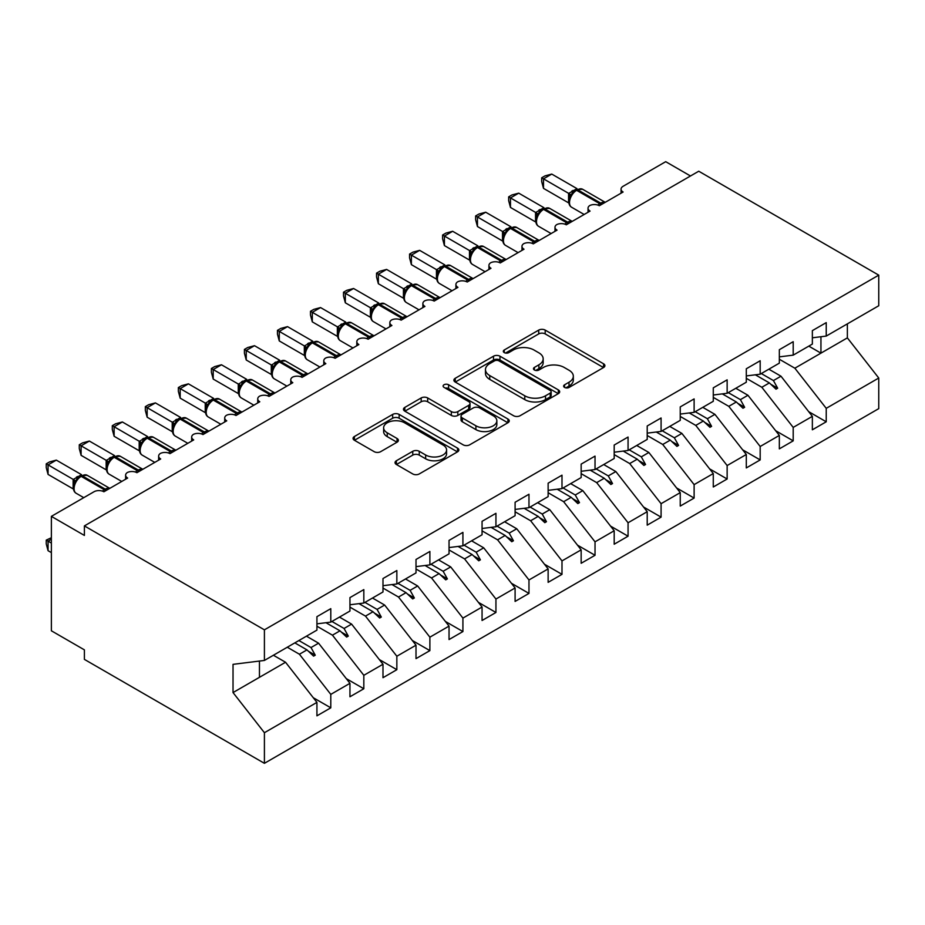 <?xml version="1.0" encoding="UTF-8"?>
<svg xmlns="http://www.w3.org/2000/svg" width="925" height="925" viewBox="0 0 925 925"><rect width="100%" height="100%" fill="white"/><g stroke="black" fill="none" stroke-linecap="round" stroke-linejoin="round"><path stroke-width="1.39" d="M564.574 387.425A3.214 1.85 0 0 0 569.106 387.425L603.551 367.537A4.59 2.648 0 0 0 604.904 365.664A4.59 2.648 0 0 0 603.551 363.791L545.195 330.098A4.59 2.648 0 0 0 538.72 330.098L504.264 349.985A3.214 1.85 0 0 0 503.327 351.292A3.214 1.85 0 0 0 504.264 352.61A3.214 1.85 0 0 0 508.808 352.61L513.259 350.032A14.673 8.475 0 0 1 534.014 350.032L538.882 352.841A14.673 8.475 0 0 1 543.172 358.831A14.673 8.475 0 0 1 538.882 364.82L534.419 367.398A3.214 1.85 0 0 0 533.482 368.705A3.214 1.85 0 0 0 534.419 370.012A3.214 1.85 0 0 0 538.963 370.012L543.414 367.445A14.673 8.475 0 0 1 564.169 367.445L569.025 370.243A14.673 8.475 0 0 1 573.327 376.232A14.673 8.475 0 0 1 569.025 382.222L564.574 384.8A3.214 1.85 0 0 0 563.626 386.107A3.214 1.85 0 0 0 564.574 387.425L564.574 384.8M396.386 460.743A4.59 2.648 0 0 0 395.044 462.616A4.59 2.648 0 0 0 396.386 464.489L412.758 473.947A4.59 2.648 0 0 0 419.245 473.947L457.505 451.863A4.59 2.648 0 0 0 458.846 449.989A4.59 2.648 0 0 0 457.505 448.116L399.149 414.423A4.59 2.648 0 0 0 392.663 414.423L354.402 436.507A4.59 2.648 0 0 0 353.061 438.381A4.59 2.648 0 0 0 354.402 440.254L374.186 451.666A4.59 2.648 0 0 0 380.661 451.666L397.033 442.219A4.59 2.648 0 0 0 398.374 440.346A4.59 2.648 0 0 0 397.033 438.473L387.228 432.808A12.268 7.076 0 0 1 383.632 427.801A12.268 7.076 0 0 1 391.206 421.268A12.268 7.076 0 0 1 404.572 422.794L442.994 444.983A12.268 7.076 0 0 1 446.59 449.989A12.268 7.076 0 0 1 439.017 456.522A12.268 7.076 0 0 1 425.65 454.996L419.245 451.296A4.59 2.648 0 0 0 412.758 451.296L396.386 460.743L396.386 464.489M812.358 337.798L826.233 336.076L878.75 305.747L878.75 275.141L698.745 171.218L84.395 525.909L84.395 535.436L51.372 516.37L93.98 491.765A7.007 4.047 180 0 1 103.889 491.765L127.662 478.04A7.007 4.047 0 0 1 125.615 475.184A7.007 4.047 0 0 1 127.349 472.513A7.007 4.047 180 0 1 136.912 472.698L160.696 458.973A7.007 4.047 0 0 1 158.637 456.106A7.007 4.047 0 0 1 160.372 453.447A7.007 4.047 180 0 1 169.946 453.632L193.718 439.907A7.007 4.047 0 0 1 191.672 437.039A7.007 4.047 0 0 1 193.406 434.38A7.007 4.047 180 0 1 202.968 434.565L226.752 420.829A7.007 4.047 0 0 1 224.706 417.973A7.007 4.047 0 0 1 226.428 415.313A7.007 4.047 180 0 1 236.002 415.498L259.786 401.762A7.007 4.047 0 0 1 257.728 398.906A7.007 4.047 0 0 1 259.463 396.235A7.007 4.047 180 0 1 269.025 396.42L292.809 382.696A7.007 4.047 0 0 1 290.762 379.828A7.007 4.047 0 0 1 292.497 377.169A7.007 4.047 180 0 1 302.059 377.354L325.843 363.629A7.007 4.047 0 0 1 323.785 360.762A7.007 4.047 0 0 1 325.519 358.102A7.007 4.047 180 0 1 335.093 358.287L358.865 344.551A7.007 4.047 0 0 1 356.819 341.695A7.007 4.047 0 0 1 358.553 339.036A7.007 4.047 180 0 1 368.115 339.221L391.899 325.484A7.007 4.047 0 0 1 389.841 322.628A7.007 4.047 0 0 1 391.576 319.958A7.007 4.047 180 0 1 401.149 320.142L424.933 306.418A7.007 4.047 0 0 1 422.875 303.562A7.007 4.047 0 0 1 424.61 300.891A7.007 4.047 180 0 1 434.172 301.076L457.956 287.351A7.007 4.047 0 0 1 455.909 284.484A7.007 4.047 0 0 1 457.644 281.824A7.007 4.047 180 0 1 467.206 282.009L490.99 268.273A7.007 4.047 0 0 1 488.932 265.417A7.007 4.047 0 0 1 490.666 262.758A7.007 4.047 180 0 1 500.24 262.943L524.012 249.207A7.007 4.047 0 0 1 521.966 246.351A7.007 4.047 0 0 1 523.7 243.691A7.007 4.047 180 0 1 533.262 243.865L557.047 230.14A7.007 4.047 0 0 1 554.988 227.284A7.007 4.047 0 0 1 556.723 224.613A7.007 4.047 180 0 1 566.297 224.798L590.069 211.073A7.007 4.047 0 0 1 588.023 208.206A7.007 4.047 0 0 1 589.757 205.547A7.007 4.047 180 0 1 599.319 205.732L623.103 192.007A7.007 4.047 0 0 1 621.057 189.139A7.007 4.047 0 0 1 623.103 186.283L665.711 161.678L690.478 175.981M878.75 275.141L264.411 629.832L84.395 525.909M513.583 415.73A4.59 2.648 0 0 0 520.07 415.73L558.33 393.645A4.59 2.648 0 0 0 559.671 391.772A4.59 2.648 0 0 0 558.33 389.899L499.974 356.206A4.59 2.648 0 0 0 493.488 356.206L455.227 378.302A4.59 2.648 0 0 0 453.886 380.163A4.59 2.648 0 0 0 455.227 382.037L513.583 415.73M445.33 388.118A3.214 1.85 0 0 1 448.59 388.569L448.59 384.754L507.917 419.013A4.59 2.648 0 0 1 509.259 420.875A4.59 2.648 0 0 1 507.917 422.748L469.657 444.833A4.59 2.648 0 0 1 463.171 444.833L404.815 411.151L404.815 407.405A4.59 2.648 0 0 0 403.473 409.278A4.59 2.648 0 0 0 404.815 411.151M404.815 407.405L421.187 397.947A4.59 2.648 0 0 1 427.674 397.947L451.342 411.613A4.59 2.648 0 0 0 457.829 411.613L468.686 405.347A4.59 2.648 0 0 0 470.027 403.473A4.59 2.648 0 0 0 468.686 401.6L444.046 387.378A3.214 1.85 0 0 1 443.11 386.06A3.214 1.85 0 0 1 445.087 384.349A3.214 1.85 0 0 1 448.59 384.754M264.411 629.832L264.411 660.438L316.928 630.122L316.928 616.674L330.792 608.662L330.792 622.109L316.928 623.843M313.251 697.704L330.792 707.822L330.792 694.386L349.951 683.321L318.57 643.176L306.441 636.169M287.282 647.234L299.422 654.241L330.792 694.386M330.792 622.109L349.951 611.043L349.951 597.608L363.826 589.595L363.826 603.042L349.951 604.765M346.285 678.626L363.826 688.755L363.826 675.308L382.985 664.254L351.604 624.109L339.463 617.102M316.928 626.213L332.445 635.174L363.826 675.308M363.826 603.042L382.985 591.977L382.985 578.541L396.848 570.528L396.848 583.976L382.985 585.698M379.319 659.56L396.848 669.688L396.848 656.241L416.007 645.188L384.638 605.043L372.498 598.036M349.951 607.135L365.479 616.108L396.848 656.241M396.848 583.976L416.007 572.91L416.007 559.463L429.882 551.462L429.882 564.898L416.007 566.632M412.342 640.493L429.882 650.622L429.882 637.175L449.041 626.109L417.661 585.976L405.52 578.969M382.985 588.069L398.502 597.03L429.882 637.175M429.882 564.898L449.041 553.844L449.041 540.397L462.916 532.384L462.916 545.831L449.041 547.565M445.376 621.427L462.916 631.555L462.916 618.108L482.064 607.043L450.695 566.909L438.554 559.891M416.007 569.002L431.536 577.963L462.916 618.108M462.916 545.831L482.064 534.777L482.064 521.33L495.939 513.317L495.939 526.764L482.064 528.487M478.398 602.348L495.939 612.477L495.939 599.042L515.098 587.976L483.717 547.831L471.577 540.824M449.041 549.936L464.558 558.897L495.939 599.042M495.939 526.764L515.098 515.699L515.098 502.263L528.973 494.251L528.973 507.698L515.098 509.421M511.433 583.282L528.973 593.411L528.973 579.963L548.132 568.91L516.751 528.765L504.611 521.758M482.064 530.869L497.592 539.83L528.973 579.963M528.973 507.698L548.132 496.632L548.132 483.185L561.995 475.184L561.995 488.62L548.132 490.354M544.455 564.215L561.995 574.344L561.995 560.897L581.154 549.843L549.774 509.698L537.645 502.691M515.098 511.791L530.626 520.752L561.995 560.897M561.995 488.62L581.154 477.566L581.154 464.119L595.029 456.106L595.029 469.553L581.154 471.288M577.489 545.149L595.029 555.278L595.029 541.83L614.188 530.765L582.808 490.632L570.667 483.625M548.132 492.724L563.649 501.685L595.029 541.83M595.029 469.553L614.188 458.499L614.188 445.052L628.063 437.039L628.063 450.487L614.188 452.209M610.523 526.082L628.063 536.199L628.063 522.764L647.211 511.698L615.842 471.553L603.701 464.547M581.154 473.658L596.683 482.619L628.063 522.764M628.063 450.487L647.211 439.421L647.211 425.986L661.086 417.973L661.086 431.42L647.211 433.143M643.546 507.004L661.086 517.133L661.086 503.686L680.245 492.632L648.864 452.487L636.724 445.48M614.188 454.591L629.705 463.552L661.086 503.686M661.086 431.42L680.245 420.355L680.245 406.908L694.12 398.906L694.12 412.342L680.245 414.076M676.58 487.938L694.12 498.066L694.12 484.619L713.279 473.565L681.898 433.42L669.758 426.413M647.211 435.513L662.739 444.474L694.12 484.619M694.12 412.342L713.279 401.288L713.279 387.841L727.143 379.84L727.143 393.275L713.279 395.01M709.602 468.871L727.143 479L727.143 465.553L746.302 454.487L714.921 414.354L702.792 407.347M680.245 416.447L695.773 425.408L727.143 465.553M727.143 393.275L746.302 382.222L746.302 368.774L760.177 360.762L760.177 374.209L746.302 375.932M742.636 449.804L760.177 459.922L760.177 446.486L779.336 435.421L747.955 395.276L735.814 388.269M713.279 397.38L728.796 406.341L760.177 446.486M760.177 374.209L779.336 363.143L779.336 349.708L793.199 341.695L793.199 355.142L779.336 356.865M775.67 430.726L793.199 440.855L793.199 427.408L812.358 416.354L812.358 429.801L826.233 421.788L826.233 408.341L878.75 378.024L878.75 408.63L264.411 763.322L84.395 659.386L84.395 649.859L51.372 630.792L51.372 516.37M746.302 378.313L761.83 387.274L793.199 427.408M826.233 336.076L826.233 322.628L812.358 330.63L812.358 344.077L793.199 355.142M808.693 411.66L826.233 421.788M779.336 359.235L794.853 368.208L826.233 408.341M264.411 660.438L233.031 664.347L233.031 692.571L285.548 662.254L273.407 655.247M285.548 662.254L316.928 702.387L316.928 715.834L330.792 707.822M363.826 688.755L349.951 696.768L349.951 683.321M396.848 669.688L382.985 677.701L382.985 664.254M429.882 650.622L416.007 658.623L416.007 645.188M462.916 631.555L449.041 639.557L449.041 626.109M495.939 612.477L482.064 620.49L482.064 607.043M528.973 593.411L515.098 601.423L515.098 587.976M561.995 574.344L548.132 582.345L548.132 568.91M595.029 555.278L581.154 563.279L581.154 549.843M628.063 536.199L614.188 544.212L614.188 530.765M661.086 517.133L647.211 525.146L647.211 511.698M694.12 498.066L680.245 506.079L680.245 492.632M727.143 479L713.279 487.001L713.279 473.565M760.177 459.922L746.302 467.934L746.302 454.487M793.199 440.855L779.336 448.868L779.336 435.421M233.031 692.571L264.411 732.716L316.928 702.387M264.411 732.716L264.411 763.322M299.422 654.241L306.973 649.882L313.598 656.137L315.252 655.189L311.02 647.546L318.57 643.176M298.879 640.528L311.02 647.546M294.832 642.875L306.973 649.882M332.445 635.174L339.995 630.815L346.632 637.071L348.286 636.111L344.054 628.468L351.604 624.109M331.913 621.461L344.054 628.468M325.958 622.71L339.995 630.815M365.479 616.108L373.029 611.749L379.666 618.004L381.308 617.044L377.088 609.402L384.638 605.043M364.947 602.395L377.088 609.402M358.993 603.643L373.029 611.749M398.502 597.03L406.052 592.671L412.689 598.926L414.342 597.978L410.11 590.335L417.661 585.976M397.97 583.328L410.11 590.335M392.027 584.577L406.052 592.671M431.536 577.963L439.086 573.604L445.723 579.859L447.376 578.911L443.144 571.268L450.695 566.909M431.004 564.25L443.144 571.268M425.049 565.499L439.086 573.604M464.558 558.897L472.108 554.538L478.745 560.793L480.399 559.845L476.167 552.19L483.717 547.831M464.026 545.183L476.167 552.19M458.083 546.432L472.108 554.538M497.592 539.83L505.142 535.471L511.779 541.726L513.433 540.767L509.201 533.124L516.751 528.765M497.06 526.117L509.201 533.124M491.106 527.366L505.142 535.471M530.626 520.752L538.177 516.393L544.813 522.66L546.455 521.7L542.223 514.057L549.774 509.698M530.094 507.05L542.223 514.057M524.14 508.299L538.177 516.393M563.649 501.685L571.199 497.326L577.836 503.582L579.489 502.633L575.257 494.991L582.808 490.632M563.117 487.984L575.257 494.991M557.174 489.221L571.199 497.326M596.683 482.619L604.233 478.26L610.87 484.515L612.523 483.567L608.292 475.913L615.842 471.553M596.151 468.906L608.292 475.913M590.196 470.154L604.233 478.26M629.705 463.552L637.256 459.193L643.893 465.448L645.546 464.489L641.314 456.846L648.864 452.487M629.173 449.839L641.314 456.846M623.23 451.088L637.256 459.193M662.739 444.474L670.29 440.115L676.927 446.382L678.58 445.422L674.348 437.779L681.898 433.42M662.207 430.772L674.348 437.779M656.253 432.021L670.29 440.115M695.773 425.408L703.324 421.048L709.949 427.304L711.603 426.356L707.371 418.713L714.921 414.354M695.23 411.706L707.371 418.713M689.287 412.955L703.324 421.048M728.796 406.341L736.346 401.982L742.983 408.237L744.637 407.289L740.405 399.635L747.955 395.276M728.264 392.628L740.405 399.635M722.309 393.877L736.346 401.982M761.83 387.274L769.38 382.915L776.017 389.171L777.659 388.211L773.427 380.568L780.989 376.209L812.358 416.354M761.298 373.561L773.427 380.568M780.989 376.209L768.848 369.202M755.343 374.81L769.38 382.915M794.853 368.208L847.369 337.879L878.75 378.024M808.808 346.135L820.949 353.142L820.949 336.723M847.369 323.866L847.369 337.879M259.451 677.32L259.451 661.051M770.791 384.257L777.659 388.211M737.768 403.323L744.637 407.289M704.734 422.39L711.603 426.356M671.712 441.456L678.58 445.422M638.678 460.523L645.546 464.489M605.655 479.601L612.523 483.567M572.621 498.667L579.489 502.633M539.587 517.734L546.455 521.7M506.565 536.801L513.433 540.767M473.531 555.879L480.399 559.845M440.508 574.945L447.376 578.911M407.474 594.012L414.342 597.978M374.44 613.078L381.308 617.044M341.417 632.157L348.286 636.111M308.383 651.223L315.252 655.189M565.857 387.876L569.025 386.037A14.673 8.475 0 0 0 573.327 380.048L573.327 376.232M543.172 358.831L543.172 362.646A14.673 8.475 0 0 1 538.882 368.636L535.702 370.462M603.493 367.572L545.195 333.913A4.59 2.648 0 0 0 538.72 333.913L505.547 353.061M558.272 393.68L499.974 360.022A4.59 2.648 0 0 0 493.488 360.022L455.297 382.071M550.225 393.079A3.214 1.85 0 0 0 551.161 391.772A3.214 1.85 0 0 0 550.225 390.466L499.003 360.889A3.214 1.85 0 0 0 494.459 360.889L489.764 363.606A14.673 8.475 0 0 0 485.463 369.595A14.673 8.475 0 0 0 489.764 375.585L524.776 395.796A14.673 8.475 0 0 0 545.519 395.796L550.225 393.079L550.225 396.894A3.214 1.85 0 0 0 551.161 395.588L551.161 391.772M485.463 369.595L485.463 373.411A14.673 8.475 0 0 0 489.764 379.4L489.764 375.585M550.225 396.894L545.519 399.612A14.673 8.475 0 0 1 524.776 399.612L489.764 379.4M404.884 411.186L421.187 401.762L421.187 397.947M470.027 403.473L470.027 407.289A4.59 2.648 0 0 1 468.686 409.162L457.829 415.429A4.59 2.648 0 0 1 451.342 415.429L427.674 401.762A4.59 2.648 0 0 0 421.187 401.762M448.59 388.569L507.86 422.783M475.901 425.789A12.268 7.076 0 0 0 489.267 427.327A12.268 7.076 0 0 0 496.841 420.783A12.268 7.076 0 0 0 493.245 415.776L479.705 407.96A4.59 2.648 0 0 0 473.23 407.96L462.361 414.238A4.59 2.648 0 0 0 461.02 416.111A4.59 2.648 0 0 0 462.361 417.973L475.901 425.789L475.901 429.605A12.268 7.076 0 0 0 489.267 431.142A12.268 7.076 0 0 0 496.841 424.598L496.841 420.783M461.02 416.111L461.02 419.915A4.59 2.648 0 0 0 462.361 421.788L462.361 417.973M475.901 429.605L462.361 421.788M446.59 449.989L446.59 453.805A12.268 7.076 0 0 1 439.017 460.338A12.268 7.076 0 0 1 425.65 458.812L419.245 455.112A4.59 2.648 0 0 0 412.758 455.112L396.455 464.523M383.632 427.801L383.632 431.617A12.268 7.076 0 0 0 387.228 436.623L387.228 432.808M396.975 442.254L387.228 436.623M457.436 451.897L399.149 418.239A4.59 2.648 0 0 0 392.663 418.239L354.46 440.288M543.507 188.376L541.692 181.601L541.692 177.797L543.507 178.849L551.762 174.073L576.98 188.631L568.713 193.406L543.507 178.849L543.507 188.376L568.574 202.852L568.574 193.313M575.13 190.55A2.336 1.353 60 0 1 575.442 190.215L572.494 192.689L569.823 197.002A5.134 3.723 18 0 0 568.551 193.383M571.465 195.175L568.713 193.406M541.692 177.797L544.987 175.889L551.762 174.073M510.473 207.443L508.658 200.679L508.658 196.863L510.473 197.915L518.728 193.152L543.946 207.697L535.691 212.472L510.473 197.915L510.473 207.443L535.54 221.919L535.54 212.38M542.096 209.617A2.336 1.353 60 0 1 542.42 209.281L539.46 211.756L536.801 216.068C535.136 221.225 535.725 224.636 538.57 226.301L551.127 233.551M538.431 214.242L535.691 212.472M508.658 196.863L511.953 194.955L518.728 193.152M477.45 226.521L475.635 219.745L475.635 215.93L477.45 216.982L485.706 212.218L510.924 226.775L502.657 231.539L477.45 216.982L477.45 226.521L502.506 240.986L502.506 231.458M509.074 228.683A2.336 1.353 60 0 1 509.386 228.359L506.438 230.822L503.767 235.135C502.102 240.292 502.691 243.703 505.536 245.368L518.104 252.629M505.397 233.32L502.657 231.539M475.635 215.93L478.93 214.033L485.706 212.218M444.416 245.588L442.601 238.812L442.601 235.008L444.416 236.048L452.672 231.285L477.89 245.842L469.623 250.606L444.416 236.048L444.416 245.588L469.484 260.064L469.484 250.525M476.04 247.761A2.336 1.353 60 0 1 476.363 247.426L473.403 249.9L470.733 254.202M472.374 252.386L469.623 250.606M442.601 235.008L445.896 233.1L452.672 231.285M411.382 264.654L409.567 257.878L409.567 254.074L411.382 255.127L419.649 250.351L444.856 264.908L436.6 269.684L411.382 255.127L411.382 264.654L436.45 279.13L436.45 269.591M443.017 266.828A2.336 1.353 60 0 1 443.329 266.493L440.381 268.967L437.71 273.268A5.134 3.723 18 0 0 436.427 269.661M439.34 271.453L436.6 269.684M409.567 254.074L412.874 252.167L419.649 250.351M378.36 283.721L376.544 276.957L376.544 273.141L378.36 274.193L386.615 269.418L411.833 283.975L403.566 288.75L378.36 274.193L378.36 283.721L403.427 298.197L403.427 288.658M409.983 285.894A2.336 1.353 60 0 1 410.307 285.559L407.347 288.033L404.676 292.346A5.134 3.723 18 0 0 403.404 288.727M406.318 290.519L403.566 288.75M376.544 273.141L379.84 271.233L386.615 269.418M345.326 302.799L343.51 296.023L343.51 292.207L345.326 293.26L353.581 288.496L378.799 303.053L370.543 307.817L345.326 293.26L345.326 302.799L370.393 317.263L370.393 307.736M376.949 304.961A2.336 1.353 60 0 1 377.273 304.637L374.324 307.1L371.653 311.413C369.988 316.57 370.578 319.981 373.422 321.646L385.979 328.907M373.284 309.597L370.543 307.817M343.51 292.207L346.817 290.311L353.581 288.496M312.303 321.865L310.488 315.09L310.488 311.286L312.303 312.326L320.559 307.562L345.777 322.12L337.509 326.883L312.303 312.326L312.303 321.865L337.359 336.33L337.359 326.803M343.927 324.039A2.336 1.353 60 0 1 344.239 323.704L341.29 326.178L338.619 330.479C336.954 335.636 337.544 339.047 340.388 340.712L352.957 347.973M340.261 328.664L337.509 326.883M310.488 311.286L313.783 309.378L320.559 307.562M279.269 340.932L277.454 334.156L277.454 330.352L279.269 331.393L287.525 326.629L312.743 341.186L304.475 345.962L279.269 331.393L279.269 340.932L304.337 355.408L304.337 345.869M310.892 343.106A2.336 1.353 60 0 1 311.216 342.77L308.256 345.245L305.597 349.546C303.932 354.703 304.522 358.114 307.354 359.79L319.923 367.04M307.227 347.731L304.475 345.962M277.454 330.352L280.749 328.444L287.525 326.629M246.235 359.998L244.42 353.234L244.42 349.419L246.235 350.471L254.502 345.696L279.72 360.253L271.453 365.028L246.235 350.471L246.235 359.998L271.303 374.475L271.303 364.936M277.87 362.172A2.336 1.353 60 0 1 278.182 361.837L275.234 364.311L272.563 368.624C270.898 373.781 271.488 377.192 274.332 378.857L286.9 386.107M274.193 366.797L271.453 365.028M244.42 349.419L247.727 347.511L254.502 345.696M213.213 379.077L211.397 372.301L211.397 368.485L213.213 369.538L221.468 364.774L246.686 379.319L238.419 384.095L213.213 369.538L213.213 379.077L238.28 393.541L238.28 384.014M244.836 381.239A2.336 1.353 60 0 1 245.16 380.915L242.2 383.378L239.529 387.691C237.864 392.847 238.453 396.258 241.298 397.923L253.866 405.173M241.171 385.864L238.419 384.095M211.397 368.485L214.692 366.589L221.468 364.774M180.178 398.143L178.363 391.368L178.363 387.563L180.178 388.604L188.434 383.84L213.652 398.397L205.396 403.161L180.178 388.604L180.178 398.143L205.246 412.608L205.246 403.08M211.813 400.305A2.336 1.353 60 0 1 212.126 399.982L209.177 402.456L206.506 406.757A5.134 3.723 18 0 0 205.223 403.138M208.137 404.942L205.396 403.161M178.363 387.563L181.67 385.656L188.434 383.84M147.156 417.21L145.341 410.434L145.341 406.63L147.156 407.671L155.412 402.907L180.629 417.464L172.362 422.239L147.156 407.671L147.156 417.21L172.223 431.686L172.223 422.147M178.779 419.383A2.336 1.353 60 0 1 179.092 419.048L176.143 421.522L173.472 425.824C171.807 430.981 172.397 434.392 175.241 436.057L187.81 443.318M175.114 424.008L172.362 422.239M145.341 406.63L148.636 404.722L155.412 402.907M114.122 436.276L112.307 429.512L112.307 425.697L114.122 426.749L122.377 421.973L147.595 436.531L139.34 441.306L114.122 426.749L114.122 436.276L139.189 450.752L139.189 441.213M145.745 438.45A2.336 1.353 60 0 1 146.069 438.115L143.109 440.589L140.45 444.902A5.134 3.723 18 0 0 139.166 441.283M142.08 443.075L139.34 441.306M112.307 425.697L115.613 423.789L122.377 421.973M81.099 455.343L79.284 448.579L79.284 444.763L81.099 445.815L89.355 441.052L114.573 455.597L106.306 460.373L81.099 445.815L81.099 455.343L106.155 469.819L106.155 460.28M112.723 457.517A2.336 1.353 60 0 1 113.035 457.193L110.087 459.656L107.416 463.968C105.751 469.125 106.34 472.536 109.185 474.201L121.753 481.451M109.046 462.142L106.306 460.373M79.284 444.763L82.579 442.867L89.355 441.052M51.372 539.252L48.065 541.16L51.372 543.067M48.065 550.699L46.25 543.923L46.25 540.119L48.065 541.16L48.065 550.699L51.372 552.607M46.25 540.119L51.372 537.726M48.065 474.421L46.25 467.645L46.25 463.83L48.065 464.882L56.321 460.118L81.539 474.675L73.272 479.439L48.065 464.882L48.065 474.421L73.133 488.886L73.133 479.358M79.689 476.583A2.336 1.353 60 0 1 80.013 476.259L77.052 478.722L74.382 483.035C72.728 488.192 73.318 491.603 76.151 493.268L83.77 497.662M76.023 481.22L73.272 479.439M46.25 463.83L49.545 461.933L56.321 460.118M569.025 386.037L569.025 382.222M534.419 370.012L534.419 367.398M538.882 368.636L538.882 364.82M504.264 352.61L504.264 349.985M538.72 333.913L538.72 330.098M545.195 333.913L545.195 330.098M603.551 367.537L603.551 363.791M455.227 382.037L455.227 378.302M493.488 360.022L493.488 356.206M499.974 360.022L499.974 356.206M558.33 393.645L558.33 389.899M524.776 399.612L524.776 395.796M545.519 399.612L545.519 395.796M427.674 401.762L427.674 397.947M451.342 415.429L451.342 411.613M457.829 415.429L457.829 411.613M468.686 409.162L468.686 405.347M507.917 422.748L507.917 419.013M412.758 455.112L412.758 451.296M419.245 455.112L419.245 451.296M425.65 458.812L425.65 454.996M397.033 442.219L397.033 438.473M354.402 440.254L354.402 436.507M392.663 418.239L392.663 414.423M399.149 418.239L399.149 414.423M457.505 451.863L457.505 448.116M601.851 204.275A2.336 1.353 -120 0 0 600.73 203.107A10.048 5.793 -60 0 1 605.181 202.355M576.437 189.648L582.623 189.267A10.048 5.793 120 0 0 577.605 189.764A2.336 1.353 -120 0 0 576.437 189.648L575.442 190.215A2.336 1.353 60 0 1 576.61 190.33A10.048 5.793 120 0 0 569.511 202.633A10.048 5.793 120 0 0 571.592 207.235L584.161 214.484M597.839 205.073A10.048 5.793 -60 0 1 599.735 203.685L600.73 203.107L577.605 189.764L576.61 190.33L599.735 203.685A2.336 1.353 60 0 1 600.857 204.841M574.356 190.943A5.134 2.972 60 0 1 572.852 190.446M573.673 191.51A5.134 2.972 60 0 1 571.858 191.024M568.817 223.341A2.336 1.353 -120 0 0 567.696 222.173A10.048 5.793 -60 0 1 572.147 221.422M543.414 208.715L549.6 208.333A10.048 5.793 120 0 0 544.582 208.83A2.336 1.353 -120 0 0 543.414 208.715L542.42 209.281A2.336 1.353 60 0 1 543.588 209.397A10.048 5.793 120 0 0 536.488 221.699A10.048 5.793 120 0 0 538.57 226.301M564.805 224.151A10.048 5.793 -60 0 1 566.701 222.752L567.696 222.173L544.582 208.83L543.588 209.397L566.701 222.752A2.336 1.353 60 0 1 567.834 223.908M541.333 210.01A5.134 2.972 60 0 1 539.83 209.524M540.639 210.576A5.134 2.972 60 0 1 538.836 210.091M536.789 216.103A5.134 3.723 18 0 0 535.517 212.449M535.795 242.408A2.336 1.353 -120 0 0 534.673 241.252A10.048 5.793 -60 0 1 539.125 240.488M510.38 227.781L516.566 227.4A10.048 5.793 120 0 0 511.548 227.897A2.336 1.353 -120 0 0 510.38 227.781L509.386 228.359A2.336 1.353 60 0 1 510.554 228.475A10.048 5.793 120 0 0 503.454 240.766A10.048 5.793 120 0 0 505.536 245.368M531.783 243.217A10.048 5.793 -60 0 1 533.679 241.818L534.673 241.252L511.548 227.897L510.554 228.475L533.679 241.818A2.336 1.353 60 0 1 534.8 242.986M508.299 229.076A5.134 2.972 60 0 1 506.796 228.591M507.605 229.643A5.134 2.972 60 0 1 505.802 229.157M503.755 235.17A5.134 3.723 18 0 0 502.495 231.516M502.761 261.474A2.336 1.353 -120 0 0 501.639 260.318A10.048 5.793 -60 0 1 506.091 259.555M477.346 246.848L483.544 246.466A10.048 5.793 120 0 0 478.514 246.963A2.336 1.353 -120 0 0 477.346 246.848L476.363 247.426A2.336 1.353 60 0 1 477.531 247.542A10.048 5.793 120 0 0 470.432 259.844A10.048 5.793 120 0 0 472.502 264.434L485.07 271.696M498.748 262.284A10.048 5.793 -60 0 1 500.645 260.885L501.639 260.318L478.514 246.963L477.531 247.542L500.645 260.885A2.336 1.353 60 0 1 501.778 262.053M475.277 248.154A5.134 2.972 60 0 1 473.762 247.657M474.583 248.721A5.134 2.972 60 0 1 472.779 248.235M470.721 254.236A5.134 3.723 18 0 0 469.461 250.583M469.738 280.553A2.336 1.353 -120 0 0 468.605 279.385A10.048 5.793 -60 0 1 473.057 278.633M444.324 265.926L450.51 265.544A10.048 5.793 120 0 0 445.492 266.042A2.336 1.353 -120 0 0 444.324 265.926L443.329 266.493A2.336 1.353 60 0 1 444.497 266.608A10.048 5.793 120 0 0 437.398 278.911A10.048 5.793 120 0 0 439.479 283.512L452.047 290.762M465.714 281.35A10.048 5.793 -60 0 1 467.622 279.963L468.605 279.385L445.492 266.042L444.497 266.608L467.622 279.963A2.336 1.353 60 0 1 468.744 281.119M442.243 267.221A5.134 2.972 60 0 1 440.739 266.724M441.549 267.787A5.134 2.972 60 0 1 439.745 267.302M436.704 299.619A2.336 1.353 -120 0 0 435.583 298.451A10.048 5.793 -60 0 1 440.034 297.7M411.29 284.993L417.476 284.611A10.048 5.793 120 0 0 412.458 285.108A2.336 1.353 -120 0 0 411.29 284.993L410.307 285.559A2.336 1.353 60 0 1 411.475 285.675A10.048 5.793 120 0 0 404.364 297.977A10.048 5.793 120 0 0 406.445 302.579L419.013 309.829M432.692 300.428A10.048 5.793 -60 0 1 434.588 299.029L435.583 298.451L412.458 285.108L411.475 285.675L434.588 299.029A2.336 1.353 60 0 1 435.71 300.186M409.208 286.287A5.134 2.972 60 0 1 407.705 285.802M408.526 286.854A5.134 2.972 60 0 1 406.722 286.368M403.682 318.686A2.336 1.353 -120 0 0 402.548 317.529A10.048 5.793 -60 0 1 407 316.766M378.267 304.059L384.453 303.678A10.048 5.793 120 0 0 379.435 304.175A2.336 1.353 -120 0 0 378.267 304.059L377.273 304.637A2.336 1.353 60 0 1 378.441 304.753A10.048 5.793 120 0 0 371.341 317.044A10.048 5.793 120 0 0 373.422 321.646M399.658 319.495A10.048 5.793 -60 0 1 401.566 318.096L402.548 317.529L379.435 304.175L378.441 304.753L401.566 318.096A2.336 1.353 60 0 1 402.687 319.264M376.186 305.354A5.134 2.972 60 0 1 374.683 304.868M375.492 305.921A5.134 2.972 60 0 1 373.688 305.435M371.642 311.447A5.134 3.723 18 0 0 370.37 307.794M370.647 337.752A2.336 1.353 -120 0 0 369.526 336.596A10.048 5.793 -60 0 1 373.978 335.833M345.233 323.126L351.419 322.744A10.048 5.793 120 0 0 346.401 323.241A2.336 1.353 -120 0 0 345.233 323.126L344.239 323.704A2.336 1.353 60 0 1 345.407 323.819A10.048 5.793 120 0 0 338.307 336.122A10.048 5.793 120 0 0 340.388 340.712M366.635 338.562A10.048 5.793 -60 0 1 368.532 337.163L369.526 336.596L346.401 323.241L345.407 323.819L368.532 337.163A2.336 1.353 60 0 1 369.653 338.33M343.152 324.432A5.134 2.972 60 0 1 341.649 323.935M342.458 324.999A5.134 2.972 60 0 1 340.654 324.502M338.608 330.514A5.134 3.723 18 0 0 337.347 326.86M337.613 356.83A2.336 1.353 -120 0 0 336.492 355.663A10.048 5.793 -60 0 1 340.943 354.899M312.199 342.204L318.397 341.822A10.048 5.793 120 0 0 313.367 342.319A2.336 1.353 -120 0 0 312.199 342.204L311.216 342.77A2.336 1.353 60 0 1 312.384 342.886A10.048 5.793 120 0 0 305.285 355.188A10.048 5.793 120 0 0 307.354 359.79M333.601 357.628A10.048 5.793 -60 0 1 335.498 356.241L336.492 355.663L313.367 342.319L312.384 342.886L335.498 356.241A2.336 1.353 60 0 1 336.631 357.397M310.129 343.499A5.134 2.972 60 0 1 308.615 343.002M309.436 344.065A5.134 2.972 60 0 1 307.632 343.58M305.574 349.581A5.134 3.723 18 0 0 304.313 345.938M304.591 375.897A2.336 1.353 -120 0 0 303.458 374.729A10.048 5.793 -60 0 1 307.921 373.978M279.177 361.27L285.363 360.889A10.048 5.793 120 0 0 280.344 361.386A2.336 1.353 -120 0 0 279.177 361.27L278.182 361.837A2.336 1.353 60 0 1 279.35 361.953A10.048 5.793 120 0 0 272.251 374.255A10.048 5.793 120 0 0 274.332 378.857M300.579 376.695A10.048 5.793 -60 0 1 302.475 375.307L303.458 374.729L280.344 361.386L279.35 361.953L302.475 375.307A2.336 1.353 60 0 1 303.597 376.463M277.095 362.565A5.134 2.972 60 0 1 275.592 362.068M276.402 363.132A5.134 2.972 60 0 1 274.598 362.646M272.551 368.647A5.134 3.723 18 0 0 271.279 365.005M271.557 394.963A2.336 1.353 -120 0 0 270.435 393.807A10.048 5.793 -60 0 1 274.887 393.044M246.142 380.337L252.34 379.955A10.048 5.793 120 0 0 247.31 380.453A2.336 1.353 -120 0 0 246.142 380.337L245.16 380.915A2.336 1.353 60 0 1 246.327 381.031A10.048 5.793 120 0 0 239.217 393.322A10.048 5.793 120 0 0 241.298 397.923M267.545 395.773A10.048 5.793 -60 0 1 269.441 394.374L270.435 393.807L247.31 380.453L246.327 381.031L269.441 394.374A2.336 1.353 60 0 1 270.574 395.542M244.073 381.632A5.134 2.972 60 0 1 242.558 381.146M243.379 382.198A5.134 2.972 60 0 1 241.575 381.713M239.517 387.725A5.134 3.723 18 0 0 238.257 384.072M238.534 414.03A2.336 1.353 -120 0 0 237.401 412.874A10.048 5.793 -60 0 1 241.853 412.111M213.12 399.403L219.306 399.022A10.048 5.793 120 0 0 214.288 399.519A2.336 1.353 -120 0 0 213.12 399.403L212.126 399.982A2.336 1.353 60 0 1 213.293 400.097A10.048 5.793 120 0 0 206.194 412.4A10.048 5.793 120 0 0 208.275 416.99L220.844 424.251M234.511 414.839A10.048 5.793 -60 0 1 236.418 413.44L237.401 412.874L214.288 399.519L213.293 400.097L236.418 413.44A2.336 1.353 60 0 1 237.54 414.608M211.039 400.698A5.134 2.972 60 0 1 209.536 400.213M210.345 401.277A5.134 2.972 60 0 1 208.541 400.779M205.5 433.097A2.336 1.353 -120 0 0 204.379 431.94A10.048 5.793 -60 0 1 208.83 431.177M180.086 418.482L186.272 418.1A10.048 5.793 120 0 0 181.254 418.597A2.336 1.353 -120 0 0 180.086 418.482L179.092 419.048A2.336 1.353 60 0 1 180.259 419.164A10.048 5.793 120 0 0 173.16 431.466A10.048 5.793 120 0 0 175.241 436.057M201.488 433.906A10.048 5.793 -60 0 1 203.384 432.518L204.379 431.94L181.254 418.597L180.259 419.164L203.384 432.518A2.336 1.353 60 0 1 204.506 433.675M178.005 419.777A5.134 2.972 60 0 1 176.502 419.279M177.323 420.343A5.134 2.972 60 0 1 175.507 419.858M173.461 425.858A5.134 3.723 18 0 0 172.2 422.216M172.478 452.175A2.336 1.353 -120 0 0 171.345 451.007A10.048 5.793 -60 0 1 175.796 450.255M147.063 437.548L153.249 437.167A10.048 5.793 120 0 0 148.231 437.664A2.336 1.353 -120 0 0 147.063 437.548L146.069 438.115A2.336 1.353 60 0 1 147.237 438.23A10.048 5.793 120 0 0 140.138 450.533A10.048 5.793 120 0 0 142.219 455.135L154.776 462.384M168.454 452.972A10.048 5.793 -60 0 1 170.35 451.585L171.345 451.007L148.231 437.664L147.237 438.23L170.35 451.585A2.336 1.353 60 0 1 171.483 452.741M144.982 438.843A5.134 2.972 60 0 1 143.479 438.346M144.288 439.41A5.134 2.972 60 0 1 142.485 438.924M139.444 471.241A2.336 1.353 -120 0 0 138.322 470.085A10.048 5.793 -60 0 1 142.774 469.322M114.029 456.615L120.215 456.233A10.048 5.793 120 0 0 115.197 456.73A2.336 1.353 -120 0 0 114.029 456.615L113.035 457.193A2.336 1.353 60 0 1 114.203 457.308A10.048 5.793 120 0 0 107.103 469.599A10.048 5.793 120 0 0 109.185 474.201M135.432 472.051A10.048 5.793 -60 0 1 137.328 470.652L138.322 470.085L115.197 456.73L114.203 457.308L137.328 470.652A2.336 1.353 60 0 1 138.449 471.808M111.948 457.91A5.134 2.972 60 0 1 110.445 457.424M111.254 458.476A5.134 2.972 60 0 1 109.451 457.991M107.404 464.003A5.134 3.723 18 0 0 106.144 460.349M106.41 490.308A2.336 1.353 -120 0 0 105.288 489.152A10.048 5.793 -60 0 1 109.74 488.388M80.995 475.681L87.193 475.3A10.048 5.793 120 0 0 82.163 475.797A2.336 1.353 -120 0 0 80.995 475.681L80.013 476.259A2.336 1.353 60 0 1 81.18 476.375A10.048 5.793 120 0 0 74.081 488.678A10.048 5.793 120 0 0 76.151 493.268M102.398 491.117A10.048 5.793 -60 0 1 104.294 489.718L105.288 489.152L82.163 475.797L81.18 476.375L104.294 489.718A2.336 1.353 60 0 1 105.427 490.886M78.926 476.976A5.134 2.972 60 0 1 77.411 476.491M78.232 477.554A5.134 2.972 60 0 1 76.428 477.057M74.37 483.07A5.134 3.723 18 0 0 73.11 479.416M621.057 193.186L621.057 189.139M588.023 212.253L588.023 208.206M554.988 231.319L554.988 227.284M521.966 250.398L521.966 246.351M488.932 269.464L488.932 265.417M455.909 288.531L455.909 284.484M422.875 307.597L422.875 303.562M389.841 326.675L389.841 322.628M356.819 345.742L356.819 341.695M323.785 364.808L323.785 360.762M290.762 383.875L290.762 379.828M257.728 402.953L257.728 398.906M224.706 422.02L224.706 417.973M191.672 441.086L191.672 437.039M158.637 460.153L158.637 456.106M125.615 479.231L125.615 475.184M582.623 189.267L605.239 202.321M569.823 197.002C568.158 202.147 568.748 205.57 571.592 207.235M549.6 208.333L572.205 221.387M516.566 227.4L539.183 240.454M483.544 246.466L506.148 259.52M470.744 254.202C469.079 259.358 469.669 262.769 472.502 264.434M450.51 265.544L473.114 278.598M437.71 273.268C436.045 278.425 436.635 281.836 439.479 283.512M417.476 284.611L440.092 297.665M404.676 292.346C403.011 297.503 403.601 300.914 406.445 302.579M384.453 303.678L407.058 316.732M351.419 322.744L374.035 335.798M318.397 341.822L341.001 354.876M285.363 360.889L307.979 373.943M252.34 379.955L274.945 393.009M219.306 399.022L241.911 412.076M206.506 406.757C204.841 411.914 205.431 415.325 208.275 416.99M186.272 418.1L208.888 431.154M153.249 437.167L175.854 450.221M140.45 444.902C138.785 450.059 139.374 453.47 142.219 455.135M120.215 456.233L142.832 469.287M87.193 475.3L109.797 488.354"/></g></svg>
